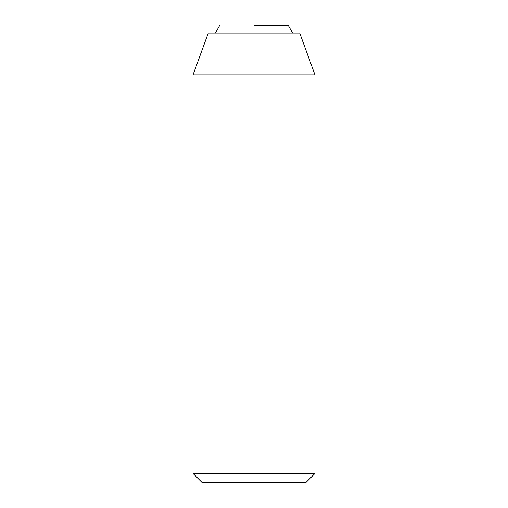 <?xml version="1.0" encoding="UTF-8"?>
<svg xmlns="http://www.w3.org/2000/svg" width="508" height="508" viewBox="0 0 508 508"><rect width="100%" height="100%" fill="white"/><g stroke="black" fill="none" stroke-linecap="round" stroke-linejoin="round"><path stroke-width="0.76" d="M314.535 74.892L193.04 74.892L208.28 33.02M314.769 473.456L193.04 473.456L193.04 74.892M299.403 33.02L208.363 33.02M202.343 482.6L305.657 482.6M254 25.4L288.29 25.4L254 25.4M299.72 33.02L314.96 74.892L314.96 473.456L305.816 482.6M202.184 482.6L193.04 473.456M288.29 25.4L292.538 33.02M215.462 33.02L219.71 25.4"/></g></svg>

